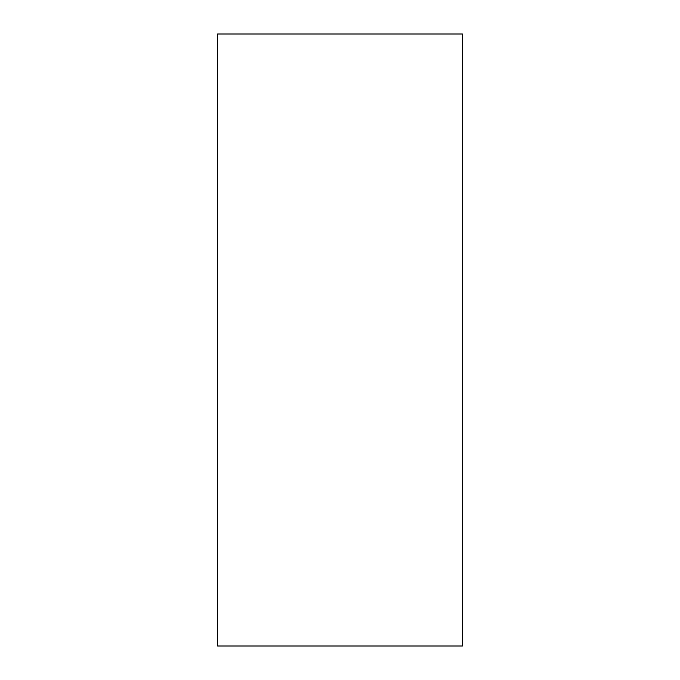 <?xml version="1.0" encoding="UTF-8"?>
<svg xmlns="http://www.w3.org/2000/svg" width="680" height="680" viewBox="0 0 680 680"><rect width="100%" height="100%" fill="white"/><g stroke="black" fill="none" stroke-linecap="round" stroke-linejoin="round"><path stroke-width="1.02" d="M340 34L217.6 34L217.6 646L462.4 646L462.4 34L340 34"/></g></svg>
